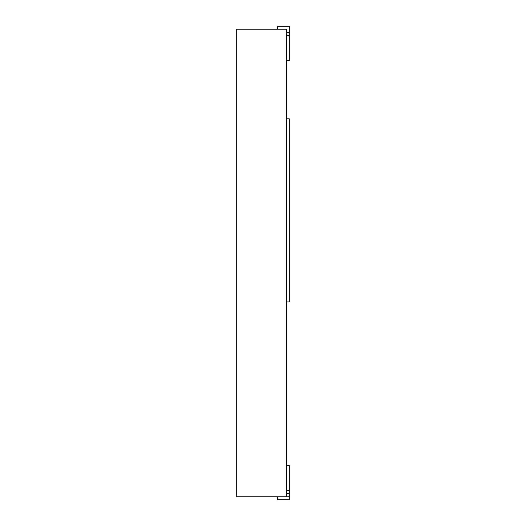 <?xml version="1.0" encoding="UTF-8"?>
<svg xmlns="http://www.w3.org/2000/svg" width="526" height="526" viewBox="0 0 526 526"><rect width="100%" height="100%" fill="white"/><g stroke="black" fill="none" stroke-linecap="round" stroke-linejoin="round"><path stroke-width="0.79" d="M286.381 496.781L286.381 29.219L236.7 29.219L236.7 496.781L289.3 496.781L289.3 499.7L277.439 499.7L277.439 496.781M286.381 32.448L289.3 32.448L289.3 60.418L286.381 60.418M277.439 29.219L277.439 26.3L289.3 26.3L289.3 32.448M286.381 465.582L289.3 465.582L289.3 496.781M286.381 35.498L289.3 35.498M286.381 493.552L289.3 493.552M286.381 490.502L289.3 490.502M286.381 301.944L289.3 301.944L289.3 118.856L286.381 118.856"/></g></svg>
